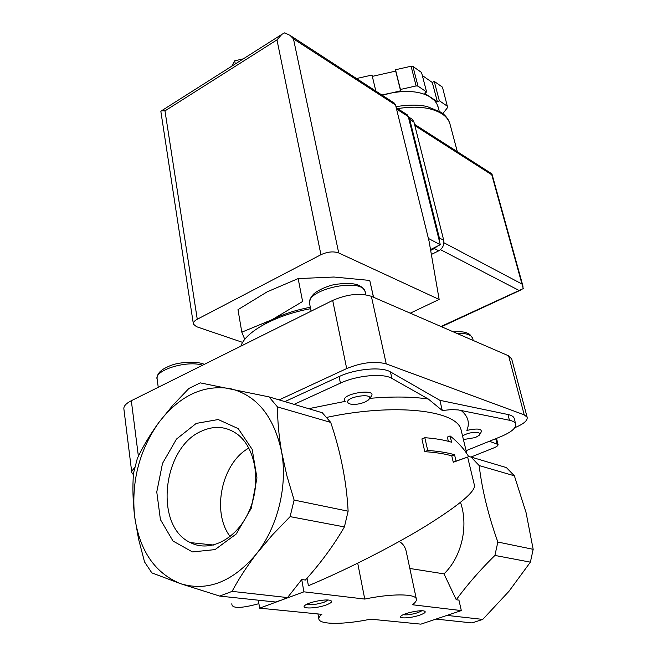 <?xml version="1.0" encoding="UTF-8"?>
<svg xmlns="http://www.w3.org/2000/svg" width="657" height="657" viewBox="0 0 657 657"><rect width="100%" height="100%" fill="white"/><g stroke="black" fill="none" stroke-linecap="round" stroke-linejoin="round"><path stroke-width="0.99" d="M466.084 450.677L500.93 436.585C511.45 432.142 516.361 427.929 515.655 423.937C515.022 422.221 512.953 420.989 509.438 420.25L458.249 409.927L451.474 409.598L442.284 410.502L428.307 399.013L391.884 378.383L390.455 371.919L439.878 400.318L507.951 414.51C511.466 415.265 513.536 416.513 514.168 418.246L514.291 418.706M373.562 297.268L369.751 280.432L333.904 277.024L298.155 278.593L267.177 291.831L237.982 309.661L241.809 332.171L272.236 319.606L302.606 301.489L298.155 278.593M231.847 66.135L234.697 60.797L235.28 63.951M234.697 60.797L243.312 58.851M373.455 297.219L369.751 280.432M244.79 339.382L241.809 332.171M424.816 437.693L427.723 450.472C438.391 451.187 447.335 452.616 454.554 454.743L456.065 461.132L468.72 456.697C464.483 449.396 458.274 442.473 450.102 435.936L451.589 442.227C444.378 440.001 435.451 438.49 424.816 437.693L421.893 438.917L424.792 451.679C435.534 452.353 444.534 453.749 451.778 455.868L453.281 462.249L468.72 456.697M461.321 610.583L420.915 624.15L370.556 619.157C345.229 624.536 320.46 624.832 318.932 619.37C318.44 617.941 319.409 616.266 321.848 614.336L259.63 608.168L281.533 600.087L275.488 602.017L219.734 596.088L180.642 583.72L151.849 572.871L144.548 561.949L138.553 539.06L134.586 516.238C132.837 501.102 132.468 486.788 133.486 473.295L137.338 458.438C142.971 446.464 150.108 434.523 158.748 422.623C179.271 395.908 202.939 384.542 229.769 388.509C256.558 394.964 273.821 416.037 281.574 451.729L286.895 475.791L294.114 500.067L290.098 516.632L272.441 534.888L256.632 553.654C246.917 566.334 238.729 578.907 232.077 591.374L287.52 597.574L281.533 600.087L303.904 591.826L364.75 599.077C390.923 593.534 415.06 593.616 416.308 598.847C416.875 600.523 415.528 602.485 412.268 604.736L461.321 610.583L458.939 600.104L456.262 599.751C467.283 584.705 480.168 569.931 494.902 555.428L530.388 562.146L508.945 591.316L482.764 619.403L472.063 622.926L435.993 619.091M446.965 615.404L482.764 619.403M533.172 549.326L497.85 542.041C488.274 515.236 482.049 489.744 479.167 465.567L514.382 475.808L526.093 512.715L533.172 549.326L530.388 562.146M258.349 600.194L259.63 608.168M258.907 603.676C240.487 608.637 231.469 608.637 231.855 603.684M497.85 542.041L494.902 555.428M456.262 599.751L444.001 573.873L409.845 568.477M232.077 591.374L219.734 596.088M427.723 450.472L424.792 451.679M454.554 454.743L451.778 455.868M456.065 461.132L453.281 462.249M450.102 435.936L447.351 437.077L448.345 441.307M326.242 604.949C331.785 602.798 333 601.237 329.888 600.268C324.878 598.921 308.503 602.247 305.062 605.311C299.838 609.08 316.198 608.743 326.242 604.949M419.766 615.124C425.12 613.17 426.533 611.782 424.011 610.969C419.741 609.803 403.981 613.227 401.156 615.929C397.14 618.96 410.715 618.336 419.766 615.124M287.52 597.574L301.735 579.548L303.904 591.826M474.321 484.825L474.559 485.827C474.362 492.545 457.748 506.169 424.718 526.709C392.237 546.493 346.691 569.676 308.396 585.732L307.057 578.226M416.308 598.847L406.133 551.051C405.049 546.657 402.741 543.479 399.201 541.508M460.491 502.375C468.728 526.052 461.723 556.881 444.001 573.873M357.712 563.18L364.75 599.077M269.017 396.885L277.492 406.929C277.509 420.891 278.864 435.821 281.574 451.729C287.823 485.457 277.895 526.635 256.632 553.654C233.021 581.749 207.694 591.776 180.642 583.72C154.847 573.15 139.498 550.665 134.586 516.238C131.228 481.622 139.284 450.415 158.748 422.623L172.922 405.188L188.953 388.418L200.27 382.875L269.017 396.885L322.283 412.744L330.709 422.402C340.802 452.377 346.6 481.975 348.12 511.195L344.408 526.914C333.846 545.162 320.862 562.86 305.439 580.032L301.735 579.548M479.167 465.567L471.077 457.067L506.416 467.595L514.382 475.808M471.077 457.067L468.613 456.516M479.938 434.154L480.743 432.947C482.944 428.816 478.304 427.978 466.84 430.425C470.026 422.837 468.088 416.16 461.042 410.395M290.098 516.632L344.408 526.914M294.114 500.067L348.12 511.195M277.492 406.929L330.709 422.402M196.254 423.404L218.214 419.536L238.228 428.635L252.189 449.388L256.953 477.918L251.245 508.321L236.175 534.051L215.053 549.597L192.452 551.929L173.013 541.048L160.415 519.58L156.768 491.962L162.509 463.399L176.503 439.057L196.254 423.404M489.399 441.249L498.055 444.502C498.236 445.503 496.938 446.596 494.163 447.754L470.987 457.05M442.284 410.502L439.878 400.318M294.114 404.359L340.408 383.13C356.743 375.369 383.318 372.987 391.884 378.383M284.892 401.608L339.086 376.584C355.371 368.791 381.898 366.45 390.455 371.919M428.307 399.013C411.816 396.606 392.213 396.401 369.489 398.38L370.031 397.649C381.668 387.08 337.739 393.609 345.221 401.353L308.642 408.687M279.135 399.891L346.691 368.561C361.736 362.459 374.917 360.907 386.242 363.896L524.229 414.854L527.152 417.244C527.735 420.472 523.752 423.905 515.219 427.518L514.792 427.699M133.396 474.724L131.794 472.588L131.794 471.168L134.833 467.357M131.704 471.882L123.918 409.245C123.385 406.379 125.857 403.538 131.318 400.721L332.688 300.421C347.29 294.122 360.184 292.751 371.369 296.315L508.617 355.831L511.68 358.927M310.597 308.7C275.718 314.982 245.357 331.76 240.889 346.14M310.318 307.271C296.028 309.973 283.331 314.087 272.236 319.606L262.43 325.346M403.25 614.697C406.855 615.215 411.767 614.525 417.975 612.628L421.901 610.772M306.918 604.194C310.917 605.187 316.682 604.522 324.205 602.19L328.229 600.038M463.415 439.566L475.339 437.562L479.117 435.369C480.867 432.084 477.154 431.419 467.989 433.382L462.495 435.755M348.317 403.127L350.419 404.071C354.862 404.835 359.724 404.154 365.005 402.043L368.191 400.146C377.463 391.728 342.371 396.959 348.317 403.127M201.863 431.008C214.215 425.481 225.77 426.344 236.512 433.604C255.277 446.67 261.7 481.712 249.553 510.087C237.637 538.592 210.265 553.063 190.407 542.608C153.574 525.928 162.64 446.85 201.863 431.008M230.164 536.572C211.168 511.819 221.82 462.807 248.872 448.049M430.516 249.57L440.289 244.7L408.26 116.576L406.428 114.277M395.555 105.021L293.465 38.853L289.992 35.33L284.686 32.85L281.869 34.336L276.975 39.88L320.936 254.702C327.556 251.713 333.485 251.13 338.725 252.953L439.155 299.444L429.046 241.111L395.555 105.021L393.724 102.706M320.936 254.702L197.264 319.245C194.373 320.813 193.084 322.439 193.388 324.115L196.492 326.685L242.679 342.412M193.33 323.729L160.858 111.468L161.441 110.811L164.973 110.877L197.264 319.245M439.155 299.444L410.255 313.175M440.289 244.7L428.397 238.458M356.496 78.536L372.002 75.046L375.845 91.101M372.314 76.376L395.695 71.104L395.514 69.749L411.085 66.234L412.933 66.431L421.539 72.475L426.615 92.021L424.652 93.138L434.359 100.283L436.716 103.445L438.17 107.231M422.328 75.514L432.306 82.486L434.236 81.386L442.448 87.151L447.647 107.469L442.851 113.579M382.193 95.216L400.606 90.806L400.433 89.467L416.127 85.936L417.992 86.116L412.933 66.431M416.127 85.936L411.085 66.234M381.881 95.019L388.78 93.466C406.773 89.828 420.866 91.183 431.066 97.507L437.39 101.819L439.336 100.726L447.565 106.36M417.992 86.116L426.615 92.021M440.97 326.496L523.276 288.595L521.97 284.021L443.935 242.753M414.871 125.635L491.789 174.811L491.584 173.653M400.606 90.806L395.695 71.104M400.433 89.467L395.514 69.749M437.39 101.819L432.306 82.486M439.336 100.726L434.236 81.386M411.208 118.621L412.424 119.41L413.967 122.071L443.721 240.29C444.395 244.823 442.736 248.338 438.736 250.81L431.362 254.473M437.266 246.203L434.359 248.551L430.655 250.391M408.326 116.831L409.672 119.311L439.369 237.974L439.467 241.423M461.543 431.83L461.025 429.653C456.722 410.214 394.841 402.831 326.693 417.4M495.731 438.687L496.996 443.697M509.438 420.25L507.951 414.51M340.408 383.13L339.086 376.584M508.617 355.831L524.229 414.854M371.369 296.315L386.242 363.896M332.688 300.421L346.691 368.561M131.318 400.721L138.389 456.27M472.736 338.56L472.613 338.092C471.11 334.618 465.838 333.042 456.796 333.362M365.44 292.726L365.259 291.93C362.344 276.753 303.846 289.827 309.734 304.322L311.081 311.18M202.594 365.218C186.843 360.011 153.607 370.392 157.146 379.294L158.247 387.31M293.465 38.853L338.725 252.953M276.975 39.88L164.973 110.877M408.26 116.576L396.541 109.021M397.674 108.619C416.768 105.588 431.592 107.362 442.153 113.948C446.128 116.65 448.706 119.878 449.873 123.623L450.176 124.764M518.94 290.394L440.469 249.66M491.789 174.811L521.97 284.021M434.359 248.551L438.736 250.81M409.672 119.311L413.967 122.071M439.369 237.974L443.721 240.29M461.444 431.394L466.798 453.609M227.437 68.936L220.465 73.362M317.955 613.95L318.801 618.656M467.644 457.132L474.559 485.827M496.511 438.375L498.055 444.502M515.655 423.937L514.168 418.246M511.573 358.533L527.152 417.244M265.707 333.781L245.488 343.857M453.363 331.867C465.608 331.309 466.265 332.713 469.73 334.356L472.613 338.092L473.221 340.482M309.734 304.322C309.48 300.298 310.613 297.087 313.118 294.673C314.087 293.145 321.667 287.618 333.994 284.629C356.521 281.18 362.565 285.869 365.259 291.93L365.883 294.796M204.089 364.479C202.249 362.122 181.603 360.512 169.12 366.154C161.252 369.85 162.057 370.047 159.733 371.993C157.672 374.309 156.801 376.748 157.146 379.294M213.624 545.039L190.407 542.608M281.607 34.534L161.54 110.778M290.205 35.494L394.537 103.231M407.233 114.794L396.212 107.682M457.329 151.718L449.873 123.623C448.485 119.163 445.594 115.41 441.217 112.355L427.255 106.582C419.026 104.619 408.588 104.644 395.957 106.656M491.904 173.859L414.534 124.304M491.97 174.015L523.013 286.288M441.504 326.726L521.009 289.926M439.18 111.066L437.907 106.196M408.309 116.757L412.424 119.41"/></g></svg>
